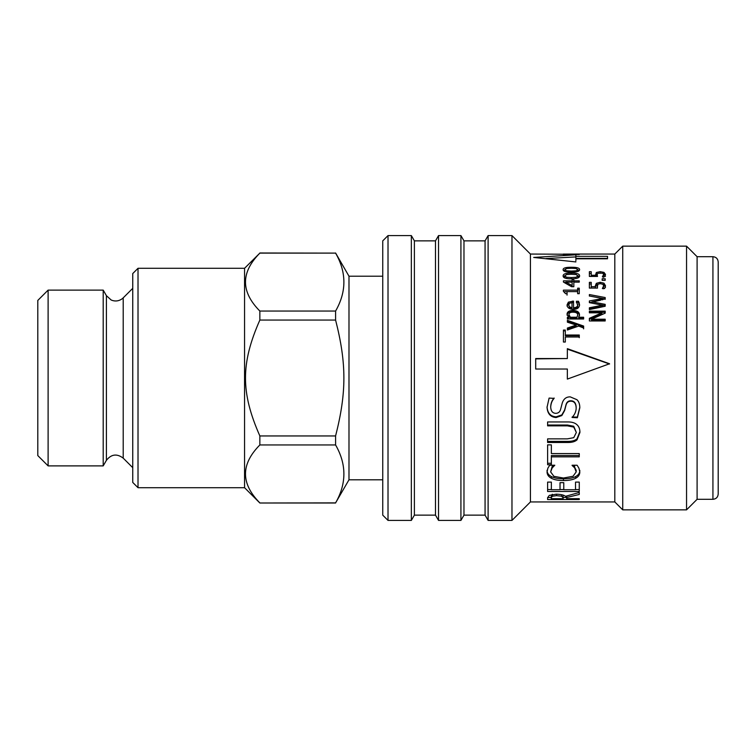<?xml version="1.0" encoding="UTF-8"?>
<svg xmlns="http://www.w3.org/2000/svg" width="756" height="756" viewBox="0 0 756 756"><rect width="100%" height="100%" fill="white"/><g stroke="black" fill="none" stroke-linecap="round" stroke-linejoin="round"><path stroke-width="1.13" d="M138.017 487.705L138.017 268.295L132.744 273.568L132.744 482.432L138.017 487.705L244.557 487.705L244.557 268.295L138.017 268.295M259.856 311.047C240.701 291.731 240.701 272.415 259.856 253.109L335.588 253.109C346.654 272.415 346.654 291.731 335.588 311.047L259.856 311.047L259.856 320.053L335.588 320.053C346.654 363.447 346.654 392.553 335.588 435.947L259.856 435.947C240.701 392.553 240.701 363.447 259.856 320.053M259.856 502.891C240.701 483.585 240.701 464.269 259.856 444.953L335.588 444.953C346.654 464.269 346.654 483.585 335.588 502.891L259.856 503.005L244.557 487.705M259.856 253.109L244.557 268.295M259.856 444.953L259.856 435.947M335.588 444.953L335.588 435.947M382.744 479.795L348.988 479.795L335.588 502.891M335.588 253.109L259.856 252.995M48.11 465.885L37.8 455.575L37.8 300.425L48.11 290.115L48.11 465.885L103.203 465.885L103.203 290.115L48.11 290.115M348.988 479.795L348.988 276.205L335.588 252.995M335.588 320.053L335.588 311.047M103.203 465.885L106.398 460.347C111.283 454.139 116.887 453.402 123.209 458.136L132.744 467.662M718.2 261.963L718.2 494.037C717.888 497.24 716.13 498.998 712.927 499.31L712.927 256.69C716.13 257.002 717.888 258.76 718.2 261.963M602.163 278.775L605.187 278.775L605.187 280.325L602.163 280.325L602.163 278.775M602.636 299.839L602.636 298.507L589.368 295.983L605.187 298.913L592.061 301.861L605.187 304.356L605.187 306.246L589.368 309.582L589.368 308.977L602.485 306.426L602.485 305.188L589.368 302.655L600.585 300.226M592.061 301.861L592.061 303.165L605.187 305.613M589.368 296.097L589.368 294.556L605.187 297.543L605.187 299.348M589.368 302.655L589.368 300.964L602.636 298.507M589.368 309.582L589.368 307.786L602.485 305.188M577.65 289.728L579.266 289.728M564.77 291.655L567.047 291.655M567.047 293.082L567.047 295.123M577.65 288.197L579.266 288.197L579.266 293.687L577.65 293.687L577.65 288.197M577.65 291.608L567.047 291.608L567.047 293.687L565.592 293.687L563.39 291.325L563.39 290.153L577.65 290.153M572.008 307.72L572.008 302.646L569.618 303.184L568.701 304.989L569.637 306.917L572.008 307.72L572.008 308.911L569.637 308.127L569.637 306.917M569.637 308.127L568.701 304.989M576.355 302.58L578.529 302.58L579.531 305.755M573.53 307.72L573.53 308.911C576.327 308.845 577.745 307.796 577.792 305.774L576.355 301.275L578.529 301.275L579.531 304.498C579.455 307.664 577.404 309.298 573.388 309.393C569.344 309.213 567.236 307.711 567.057 304.895L568.38 302.145L573.53 301.105L573.53 307.72C576.327 307.645 577.745 306.577 577.792 304.526M567.057 306.142L568.38 303.44L573.53 302.419M578.529 302.58L578.529 301.275M568.38 303.44L568.38 302.145M577.697 314.978C577.669 313.164 576.176 312.228 573.237 312.19C570.449 312.143 569.022 312.918 568.956 314.524L570.298 317.246L577.045 317.246L577.697 314.978L577.045 317.246M570.298 317.246L570.298 318.276L568.956 315.611L568.956 314.524M570.298 318.276L577.045 318.276M567.057 315.195C567.227 312.852 569.211 311.652 573.01 311.595C577.149 311.765 579.313 313.154 579.493 315.772M567.387 318.276L568.635 318.276L568.635 317.246L567.057 314.109C567.227 311.727 569.211 310.508 573.01 310.442C577.149 310.621 579.313 312.039 579.493 314.694L578.661 317.246L583.632 317.246L583.632 318.994L567.387 318.994L567.387 317.246L568.635 317.246M578.661 317.246L578.661 318.276L583.632 318.276L583.632 318.994M579.266 335.74L565.308 335.74L565.308 335.012L579.266 335.012L579.266 337.686M563.437 330.892L565.308 330.892M579.266 336.987L565.308 336.987L565.308 342.033L563.437 342.033L563.437 330.07L565.308 330.07L565.308 335.012M576.337 432.46L573.747 427.102L567.463 425.855L547.618 425.855L547.618 421.942L567.369 421.942C571.706 421.839 574.919 422.774 577.008 424.759C578.973 426.507 579.947 429.077 579.928 432.46L577.008 439.888C574.957 441.712 571.744 442.581 567.369 442.487L547.618 442.487L547.618 438.858L567.369 438.858L573.747 437.677L576.337 432.46L573.747 426.271L567.463 425.033L547.618 425.033M579.928 431.534L577.008 438.83C574.957 440.625 571.744 441.485 567.369 441.391L547.618 441.391M553.269 465.242L552.154 466.433L550.642 471.914L553.902 476.337L563.466 478.028L573.029 476.271L576.185 471.914L576.185 470.317L573.643 465.242M579.824 470.355C579.824 473.01 578.444 475.08 575.675 476.563C572.906 478.038 568.833 478.784 563.466 478.813C558.249 478.803 554.233 478.057 551.417 476.573C548.544 475.127 547.089 473.039 547.051 470.308M572.084 465.242L577.111 465.242L578.907 468.172L579.824 471.952C579.824 474.655 578.444 476.762 575.675 478.264C572.906 479.767 568.833 480.532 563.466 480.551C558.249 480.551 554.233 479.795 551.417 478.283C548.544 476.809 547.089 474.683 547.051 471.905L547.873 468.172L549.716 465.242L554.8 465.242L552.154 467.964L550.642 471.914M574.626 466.282L574.626 467.803L572.084 465.46M576.185 471.914L574.626 467.803M607.531 258.401L575.883 258.401L575.883 256.331L607.531 256.331L607.531 258.401M575.883 256.908L545.908 258.561M607.531 258.788L575.883 258.788L575.883 260.811M575.883 261.935L533.689 257.446L575.883 254.81L575.883 256.331M567.35 379.077L570.355 378L567.35 379.096L567.35 369.022L535.702 369.022L535.702 358.542L567.35 358.542L535.702 358.873M609.544 364.014L567.35 349.159M567.35 358.542L567.35 348.658L609.544 363.768L570.355 378M572.254 254.271L530.428 254.054L530.428 501.946L614.817 501.946L622.736 509.856L686.552 509.856L686.552 246.144L622.736 246.144L622.736 509.856M561.519 496.201L556.539 495.643L552.334 496.257L551.256 497.665L551.256 498.686L563.154 498.686L563.154 497.788L561.519 496.201L561.519 494.679M552.334 494.462L552.334 496.257M552.334 494.244L551.256 495.624L551.256 497.665M562.965 495.067L563.154 497.788M566.669 496.021L566.669 497.495L563.154 497.505M551.256 497.505L547.627 497.505M579.266 492.468L579.266 494.452L566.669 497.495L566.669 498.686L579.266 498.686L579.266 499.574L547.618 499.574L547.618 497.722L549.281 495.388L556.208 494.188C560.857 494.292 563.957 494.991 565.488 496.314L579.247 492.477M579.266 498.686L579.266 499.574M579.266 489.548L575.524 489.548M563.778 489.548L560.026 489.548M551.36 489.548L547.618 489.548M579.266 482.111L579.266 491.485L547.618 491.485L547.618 482.111L551.36 482.111L551.36 489.727L560.026 489.727L560.026 482.678L563.778 482.678L563.778 489.727L575.524 489.727L575.524 482.111L579.266 482.111M551.36 463.267L547.618 463.267M579.266 455.509L551.36 455.509L551.36 464.742L547.618 464.742L547.618 444.878L551.36 444.878L551.36 453.562L579.266 453.562L579.266 456.851L551.36 456.851M554.129 398.043C552.06 400.198 550.916 403.033 550.699 406.539L550.699 407.03C550.869 411.028 552.523 413.135 555.669 413.343C558.287 413.305 559.931 411.982 560.593 409.365L562.256 403.052C563.617 398.866 566.282 396.796 570.232 396.872L576.951 399.707C578.841 401.512 579.795 404.205 579.824 407.777L577.367 417.747L572.084 417.454C574.749 414.59 576.119 411.472 576.185 408.079C576.015 403.524 574.258 401.228 570.903 401.19C568.418 401.143 566.802 402.419 566.055 405.008L564.619 410.555L561.821 415.573L556.104 417.529C550.519 417.123 547.505 413.721 547.051 407.304L549.102 398.081L554.129 398.384C552.06 400.585 550.916 403.468 550.699 407.03M576.185 408.079L576.185 407.569C576.015 403.09 574.258 400.831 570.903 400.793C568.418 400.746 566.802 402.003 566.055 404.545L564.619 410.007L561.821 414.94L556.104 416.849C550.519 416.461 547.505 413.107 547.051 406.804M579.824 407.276L577.367 417.066L572.084 417.066M561.821 414.94L561.821 415.573M564.619 410.007L564.619 410.555M577.367 417.066L577.367 417.747M567.387 328.888L576.185 325.987L576.185 325.08L567.387 322.179L567.387 321.309L583.632 326.942M567.387 322.179L567.387 320.336L583.632 326.063L583.632 328.86M583.632 328.01L578.69 326.072L567.387 330.013L567.387 328.038L576.185 325.08M572.122 285.588L572.122 282.13L565.942 282.13L572.122 285.588L572.122 286.713M565.942 283.462L565.942 282.13M572.122 281.364L573.823 281.364M564.222 282.508L565.942 282.508M572.122 279.692L573.823 279.692L573.823 280.854L579.266 280.854L579.266 282.13L573.823 282.13L573.823 286.713L571.593 286.713L563.437 282.073L563.437 280.854L572.122 280.854L572.122 279.692M572.122 282.13L572.122 280.854M573.823 282.13L573.823 280.854M577.839 275.874L576.176 274.57L571.356 274.267L566.518 274.579L564.874 275.874L566.546 277.235L571.366 277.556L576.138 277.244L577.839 275.874L577.754 278.028M564.968 278.047L564.874 275.874M563.333 276.762L564.902 275.619M577.811 275.609L579.38 276.762M563.116 275.874C563.107 273.974 565.857 273.048 571.356 273.096C576.941 273.058 579.691 273.984 579.597 275.874C579.635 277.858 576.885 278.841 571.366 278.832C565.762 278.832 563.012 277.849 563.116 275.874M577.839 269.627L576.176 268.512L571.356 268.248L566.518 268.522L564.874 269.627L566.546 270.79L571.366 271.073L576.138 270.799L577.839 269.627L577.839 271.451M564.874 271.461L564.874 269.627M563.466 270.572L564.874 269.779M577.839 269.769L579.247 270.572M563.116 269.627C563.107 268.002 565.857 267.218 571.356 267.265C576.941 267.227 579.691 268.011 579.597 269.627C579.635 271.328 576.885 272.179 571.366 272.179C565.762 272.169 563.012 271.319 563.116 269.627M563.437 254.054L579.266 254.479L563.437 254.659L572.254 254.167M565.63 254.073L614.817 254.054L614.817 501.946M589.368 312.294L605.187 312.294M589.368 319.344L601.889 313.929L601.889 312.823L589.368 312.823L589.368 311.16L605.187 311.16L605.187 313.154L591.542 319.221L605.187 319.221L605.187 320.96L589.368 320.96L589.368 318.323L601.889 312.823M591.542 319.221L591.542 320.223L605.187 320.223M595.35 287.308L596.342 284.936L598.062 284.114M589.368 283.972L591.22 283.972M603.222 288.811L603.685 285.702L602.721 284.199L600.151 283.67L597.864 284.256L597.164 288.093M602.938 284.332L603.968 284.795L605.518 287.299M595.444 288.093L595.35 285.74L596.342 283.33L600.16 282.29L603.968 283.179L605.518 285.73L604.62 288.546L602.381 288.546L603.685 285.702M591.22 288.093L591.22 286.704L595.444 286.704M597.136 285.966L597.523 288.093L589.368 288.093L589.368 282.347L591.22 282.347L591.22 286.704M603.222 288.546L603.222 287.271M595.35 276.233L597.316 273.833M589.368 273.511L591.22 273.511M597.136 276.422L597.136 274.664L597.523 276.422L589.368 276.422L589.368 271.706L591.22 271.706L591.22 275.269L595.444 275.269L596.342 272.5L600.16 271.659L603.968 272.387L605.518 274.466L604.62 276.8L602.381 276.8L603.685 274.447L602.721 273.209L597.864 273.256L597.136 274.664M603.222 277.48L603.685 274.447M603.6 274.022L605.518 276.233M595.444 276.422L595.444 275.269M591.22 276.422L591.22 275.269M603.222 276.8L603.222 275.742M614.817 254.054L622.736 246.144M686.552 509.856L697.098 499.31L697.098 256.69L686.552 246.144M697.098 256.69L712.927 256.69M388.017 235.589L382.744 240.862L382.744 515.138L388.017 520.412L411.349 520.412L411.349 235.589L388.017 235.589L388.017 520.412M411.349 520.412L414.392 515.138L414.392 240.862L411.349 235.589M414.392 240.862L435.494 240.862L435.494 515.138L438.537 520.412L460.924 520.412L460.924 235.589L438.537 235.589L438.537 520.412M435.494 240.862L438.537 235.589M460.924 520.412L463.976 515.138L463.976 240.862L460.924 235.589M463.976 240.862L485.068 240.862L485.068 515.138L488.111 520.412L511.973 520.412L511.973 235.589L488.111 235.589L488.111 520.412M485.068 240.862L488.111 235.589M530.428 254.054L511.973 235.589M123.209 458.136L123.209 297.864L132.744 288.338M106.398 460.347L106.398 295.653L103.203 290.115M579.2 303.988L579.2 302.702M572.443 302.419L572.443 301.105M573.01 311.595L573.01 310.442M567.463 425.033L567.463 425.855M573.747 426.271L573.747 427.102M567.369 441.391L567.369 442.487M577.008 438.83L577.008 439.888M552.154 466.433L552.154 467.964M551.417 476.573L551.417 478.283M563.466 478.813L563.466 480.551M575.675 476.563L575.675 478.264M556.539 494.188L556.539 495.643M556.104 416.849L556.104 417.529M566.546 278.482L566.546 277.235M571.366 278.832L571.366 277.556M576.138 278.473L576.138 277.244M571.356 274.267L571.356 273.096M566.546 271.867L566.546 270.79M571.366 272.179L571.366 271.073M576.138 271.867L576.138 270.799M571.356 268.248L571.356 267.265M600.16 283.67L600.16 282.29M596.342 284.936L596.342 283.33M603.968 284.795L603.968 283.179M600.16 272.784L600.16 271.659M596.342 274.296L596.342 272.5M603.968 274.182L603.968 272.387M335.588 503.005L259.856 503.005M382.744 276.205L348.988 276.205M123.209 297.864L121.792 299.055C118.418 301.257 114.874 301.578 111.17 300.009L106.398 295.653M697.098 499.31L712.927 499.31M414.392 515.138L435.494 515.138M463.976 515.138L485.068 515.138M530.428 501.946L511.973 520.412"/></g></svg>
